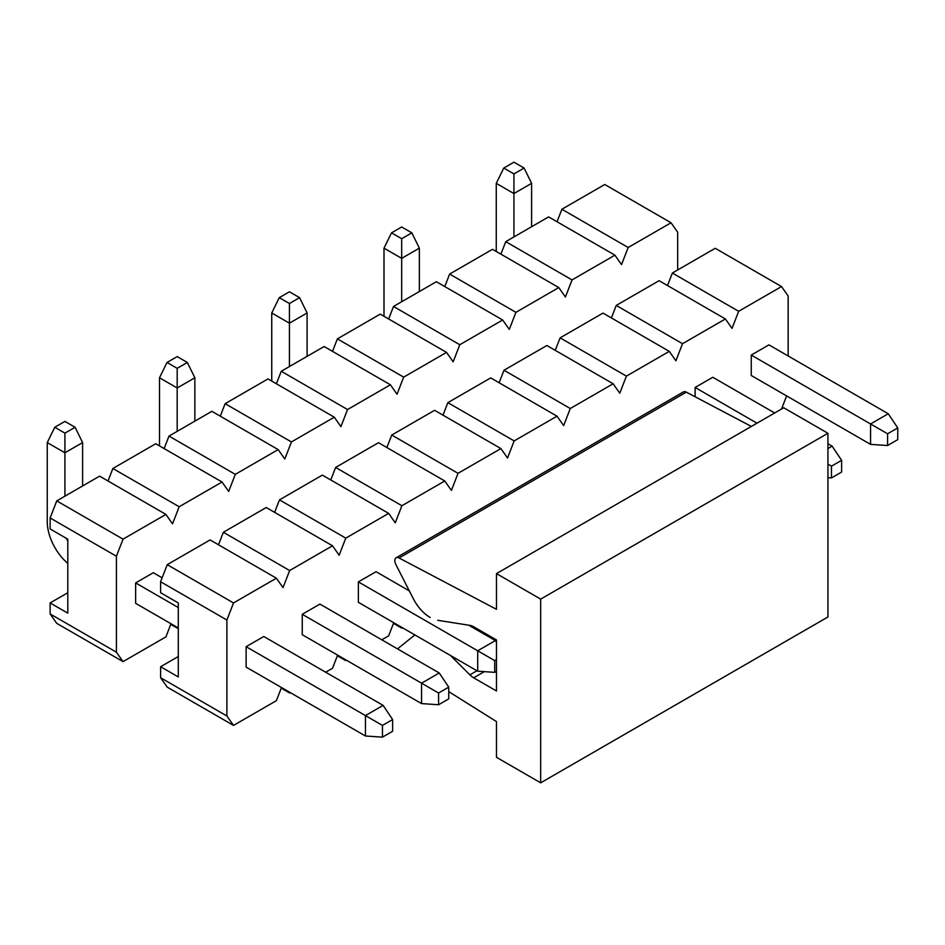 <?xml version="1.0" encoding="UTF-8"?>
<svg xmlns="http://www.w3.org/2000/svg" width="945" height="945" viewBox="0 0 945 945"><rect width="100%" height="100%" fill="white"/><g stroke="black" fill="none" stroke-linecap="round" stroke-linejoin="round"><path stroke-width="1.42" d="M276.389 578.198L233.521 602.945L226.894 620.026L226.894 715.991L233.521 725.417L167.23 687.145L160.603 677.719L160.603 666.733L178.286 676.939L178.286 602.945L160.603 592.739L160.603 581.754L167.23 564.673L210.097 539.926L276.389 578.198L283.016 587.625L289.654 570.544L332.522 545.785L339.149 555.223L345.776 538.13L388.643 513.383L395.27 522.821L401.897 505.729L444.764 480.981L451.403 490.42L458.03 473.327L500.897 448.58L507.524 458.006L514.151 440.925L557.018 416.178L563.645 425.604L570.272 408.523L613.14 383.776L619.778 393.203L626.405 376.122L669.273 351.363L675.899 360.801L682.526 343.708L725.394 318.961L732.021 328.399L738.659 311.307L781.527 286.559L788.154 295.986L788.154 355.958M786.618 395.896L781.527 409.031M288.745 691.728L289.654 693.016L290.316 692.626M325.671 672.214L332.522 668.269L337.613 655.133M344.866 659.315L345.776 660.614L346.437 660.224M381.792 639.812L388.643 635.855L393.734 622.731M400.999 626.913L401.897 628.201L402.57 627.823M233.521 725.417L276.389 700.67L281.492 687.535M246.125 646.699L365.443 715.589L365.443 736.001L246.125 667.111L246.125 646.699L263.797 636.493L383.115 705.383L365.443 715.589L382.453 725.417L382.453 737.147L392.624 731.288L392.624 719.547L382.453 725.417M438.586 704.746L421.564 703.6L302.246 634.709L302.246 614.297L319.918 604.091L439.248 672.982L448.745 687.145L438.586 693.016L438.586 704.746L448.745 698.875L448.745 687.145M496.479 642.222L495.369 640.58L477.697 650.786L477.697 671.198L358.368 602.308L358.368 581.896L376.051 571.69L409.327 590.909M695.118 396.782L695.118 387.474L712.802 377.268L774.676 412.989M887.591 445.52L870.569 444.374L751.251 375.484L751.251 355.072L768.923 344.866L888.253 413.756L897.75 427.908L887.591 433.779L887.591 445.52L897.75 439.649L897.75 427.908M281.244 688.161L289.654 693.016M337.365 655.759L345.776 660.614M393.498 623.357L401.897 628.201M160.603 666.733L178.286 656.527M218.508 544.781L223.363 532.271L266.23 507.524L332.522 545.785M274.629 512.367L279.484 499.87L322.351 475.111L388.643 513.383M330.762 479.965L335.617 467.456L378.484 442.709L444.764 480.981M386.883 447.564L391.738 435.054L434.606 410.307L500.897 448.58M443.004 415.162L447.859 402.653L490.727 377.906L557.018 416.178M499.137 382.76L503.992 370.251L546.86 345.504L613.14 383.776M555.258 350.347L560.113 337.849L602.981 313.09L669.273 351.363M611.391 317.945L616.234 305.436L659.102 280.689L725.394 318.961M667.513 285.544L672.367 273.034L715.235 248.287L781.527 286.559M167.23 564.673L233.521 602.945M160.603 581.754L226.894 620.026M160.603 677.719L226.894 715.991M289.654 570.544L223.363 532.271M345.776 538.13L279.484 499.87M401.897 505.729L335.617 467.456M458.03 473.327L391.738 435.054M514.151 440.925L447.859 402.653M570.272 408.523L503.992 370.251M626.405 376.122L560.113 337.849M682.526 343.708L616.234 305.436M738.659 311.307L672.367 273.034M430.188 617.487A31.244 18.038 60 0 1 413.225 598.539L395.861 564.519A6.249 3.603 60 0 1 396.12 557.786A6.249 3.603 60 0 1 399.062 557.987L496.479 609.324L496.479 573.603L783.736 407.756L827.926 433.271L827.926 616.979L540.67 782.826L496.479 757.311L496.479 721.59L448.745 691.622M396.12 557.786L683.377 391.939A6.249 3.603 60 0 1 686.318 392.14L751.381 426.431M496.479 573.603L540.67 599.118L827.926 433.271M540.67 599.118L540.67 782.826M397.514 648.884L413.225 636.245A31.244 18.038 60 0 1 414.56 635.335A31.244 18.038 60 0 1 415.079 635.052L414.56 635.335M450.47 655.476L469.889 674.848A15.628 9.025 -120 0 0 473.669 677.801L496.479 690.972L496.479 639.942L473.669 626.771A15.628 9.025 -120 0 0 469.889 625.366L437.748 620.31M392.624 719.547L383.115 705.383M365.443 736.001L382.453 737.147M178.262 627.941L135.631 603.323L135.631 582.911L178.286 607.541M64.921 496.16L64.921 452.785L82.605 442.579L82.605 485.954M135.631 582.911L153.314 572.705L162.138 577.808M67.804 541.072A12.498 7.217 60 0 1 66.386 538.343M47.25 442.579L54.763 427.27L64.921 433.141L64.921 452.785L47.25 442.579L47.25 521.675A37.505 21.652 -120 0 0 67.804 563.374M54.763 427.27L64.921 421.411L75.092 427.27L64.921 433.141M82.605 442.579L75.092 427.27M496.479 659.586L494.707 660.602L494.707 672.344L496.479 671.328M358.368 581.896L494.707 660.602M477.697 671.198L494.707 672.344M177.176 431.357L177.176 387.982L194.859 377.776L194.859 421.151M468.685 625.177L495.369 640.58M159.504 377.776L167.017 362.467L177.176 368.337L177.176 387.982L159.504 377.776L159.504 445.898M167.017 362.467L177.176 356.596L187.346 362.467L177.176 368.337M194.859 377.776L187.346 362.467M289.43 366.554L289.43 323.178L307.101 312.972L307.101 356.348M271.747 312.972L279.259 297.663L289.43 303.522L289.43 323.178L271.747 312.972L271.747 381.095M279.259 297.663L289.43 291.792L299.589 297.663L289.43 303.522M307.101 312.972L299.589 297.663M401.684 301.738L401.684 258.363L419.356 248.157L419.356 291.532M384.001 248.157L391.513 232.848L401.684 238.719L401.684 258.363L384.001 248.157L384.001 316.28M391.513 232.848L401.684 226.977L411.843 232.848L401.684 238.719M419.356 248.157L411.843 232.848M831.458 466.18L831.458 477.922L841.629 472.051L841.629 460.321L831.458 466.18L827.926 464.149M841.629 460.321L832.12 446.158L827.926 448.58M827.926 477.686L831.458 477.922M513.926 236.935L513.926 193.56L531.61 183.354L531.61 226.729M827.926 443.737L832.12 446.158M695.118 387.474L756.992 423.195M496.255 183.354L503.768 168.045L513.926 173.915L513.926 193.56L496.255 183.354L496.255 251.476M503.768 168.045L513.926 162.174L524.097 168.045L513.926 173.915M531.61 183.354L524.097 168.045M439.248 672.982L421.564 683.188L438.586 693.016M302.246 614.297L421.564 683.188L421.564 703.6M888.253 413.756L870.569 423.962L887.591 433.779M751.251 355.072L870.569 423.962L870.569 444.374M165.907 514.411L123.039 539.158L116.412 556.239L116.412 652.204L123.039 661.63L56.747 623.357L50.12 613.931L50.12 602.945L67.804 613.151L67.804 539.158L50.12 528.952L50.12 517.966L56.747 500.885L99.615 476.138L165.907 514.411L172.533 523.837L179.172 506.756L222.04 482.009L228.666 491.435L235.293 474.355L278.161 449.596L284.788 459.034L291.414 441.941L334.282 417.194L340.909 426.632L347.547 409.539L390.415 384.792L397.042 394.219L403.669 377.138L446.536 352.39L453.163 361.817L459.79 344.736L502.657 319.989L509.296 329.415L515.923 312.334L558.79 287.575L565.417 297.013L572.044 279.921L614.911 255.174L621.538 264.612L628.165 247.519L671.033 222.772L677.671 232.21L677.671 269.975M123.039 661.63L165.907 636.883L171.01 623.747M170.761 624.373L178.286 628.72M50.12 602.945L67.804 592.739M108.025 480.993L112.88 468.484L155.748 443.737L222.04 482.009M164.147 448.58L169.001 436.082L211.869 411.323L278.161 449.596M220.279 416.178L225.123 403.669L267.99 378.921L334.282 417.194M276.401 383.776L281.256 371.267L324.123 346.52L390.415 384.792M332.522 351.375L337.377 338.865L380.244 314.118L446.536 352.39M388.655 318.973L393.51 306.463L436.377 281.716L502.657 319.989M444.776 286.571L449.631 274.062L492.499 249.315L558.79 287.575M500.897 254.158L505.752 241.66L548.62 216.901L614.911 255.174M557.03 221.756L561.885 209.247L604.753 184.499L671.033 222.772M56.747 500.885L123.039 539.158M50.12 517.966L116.412 556.239M50.12 613.931L116.412 652.204M179.172 506.756L112.88 468.484M235.293 474.355L169.001 436.082M291.414 441.941L225.123 403.669M347.547 409.539L281.256 371.267M403.669 377.138L337.377 338.865M459.79 344.736L393.51 306.463M515.923 312.334L449.631 274.062M572.044 279.921L505.752 241.66M628.165 247.519L561.885 209.247M469.889 674.848L476.953 670.773M473.669 677.801L484.336 671.647M399.062 557.987L686.318 392.14"/></g></svg>
